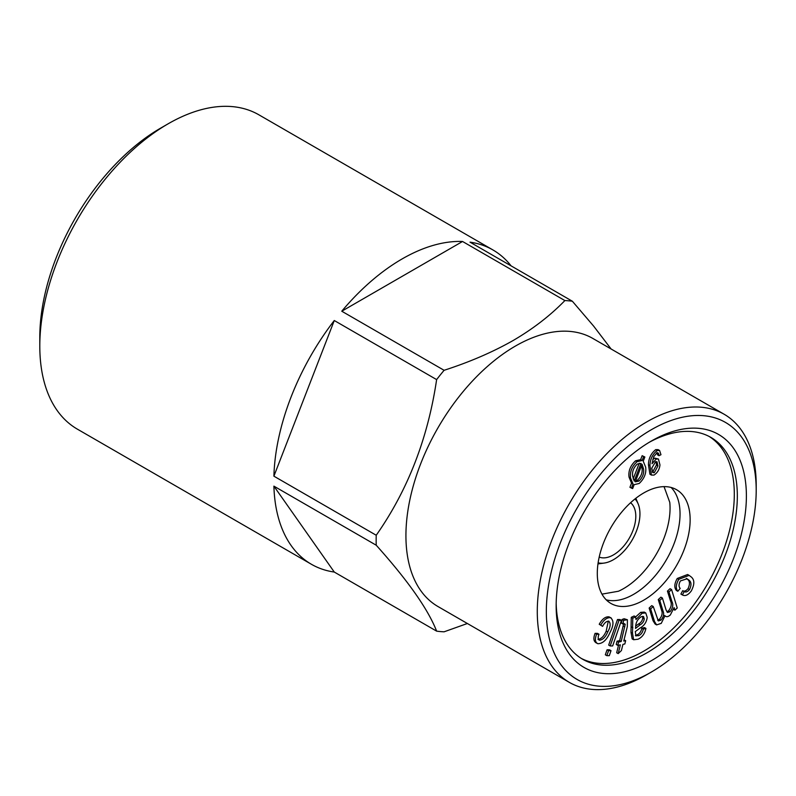 <?xml version="1.0" encoding="UTF-8"?>
<svg xmlns="http://www.w3.org/2000/svg" width="796" height="796" viewBox="0 0 796 796"><rect width="100%" height="100%" fill="white"/><g stroke="black" fill="none" stroke-linecap="round" stroke-linejoin="round"><path stroke-width="1.19" d="M341.763 311.216L444.098 370.299C469.73 362.031 492.764 352.081 513.211 340.469C533.131 328.818 550.354 315.514 564.881 300.57L462.546 241.477L341.763 311.216A181.488 104.783 -60 0 1 462.546 241.477M467.371 623.507L444.098 631.805A181.488 104.783 -60 0 1 436.626 631.138C428.089 609.268 407.96 580.632 376.229 545.22A181.488 104.783 -60 0 1 376.229 535.25C407.791 490.236 427.92 438.347 436.626 379.602A181.488 104.783 -60 0 1 444.098 370.299M646.74 674.71L651.267 672.093L646.74 674.71A154.802 89.371 -60 0 1 569.339 682.371L437.989 606.542A154.802 89.371 -60 0 1 437.989 427.79A154.802 89.371 -60 0 1 592.791 338.419L724.141 414.248A154.802 89.371 -60 0 1 756.2 485.112L756.2 490.346A148.394 85.679 -60 0 1 651.267 672.093A148.394 85.679 -60 0 1 546.335 611.507A148.394 85.679 -60 0 1 651.267 429.76A148.394 85.679 -60 0 1 756.2 490.346M564.881 300.57A181.488 104.783 -60 0 1 572.364 301.236L593.667 326.151L611.109 348.996M644.282 618.91L643.486 616.502L641.278 616.721C637.636 619.079 635.755 622.492 635.636 626.959L635.516 628.442L640.113 624.8C642.422 623.596 643.815 621.636 644.282 618.91L642.78 618.044L642.571 616.333M635.715 626.034L638.601 623.925C640.909 622.731 642.302 620.771 642.78 618.044M671.108 487.47A65.66 37.91 -60 0 1 675.008 541.111A65.66 37.91 -60 0 1 633.616 594.343A65.66 37.91 -60 0 1 606.234 599.836M601.975 594.134L618.442 591.239A65.66 37.91 120 0 0 623.626 588.582A65.66 37.91 120 0 0 669.764 502.336L664.043 486.635M659.426 619.288C662.043 616.094 662.75 613.109 661.566 610.313L658.262 599.597L660.889 597.159L662.401 598.035L666.093 610.025L667.526 612.472L670.073 611.706L668.56 610.831C671.356 607.099 671.973 603.716 670.401 600.672L667.446 591.09L670.053 588.682L671.565 589.547L677.247 608.005L674.909 610.174L674.112 607.587L670.361 614.93C668.103 616.94 666.312 617.208 664.998 615.736L661.237 623.377L656.62 624.9L654.551 621.586L650.65 608.92L653.247 606.512L658.322 620.94L660.939 620.154L659.426 619.288L657.665 620.223M660.939 620.154C663.546 616.97 664.262 613.975 663.078 611.189L661.566 610.313M635.646 635.735L638.681 635.686C641.168 634.512 642.7 632.332 643.277 629.148L645.934 628.412C644.82 633.696 642.183 637.298 638.024 639.228L633.646 639.745L632.143 638.88L630.979 632.283L631.268 617.328L634.133 615.975L635.636 616.85L635.974 619.517L642.183 613.238L640.671 612.373L644.263 612.094L645.775 612.96L647.208 617.417C646.551 622.173 644.243 625.666 640.292 627.895L635.278 631.606L635.974 635.994M633.646 639.745L632.492 633.158L632.77 618.203L631.268 617.328M618.193 653.615L620.353 644.84L617.736 645.347L618.562 642.044L621.178 641.536L625.228 624.273L622.999 624.044L623.586 620.353L627.407 619.756L627.328 626.591L623.756 641.039L625.656 640.671L624.83 643.984L622.94 644.352L621.397 650.571L618.193 653.615L616.681 652.75L618.542 645.198M643.506 468.834L642.064 464.237L635.248 481.839L638.939 481.092C642.71 477.381 644.233 473.292 643.506 468.834L641.994 467.958L641.556 465.56M607.049 649.815L609.507 649.815L611.02 650.68L609.298 655.665L606.841 655.675L605.328 654.8L607.049 649.815L608.562 650.69L611.02 650.68M637.288 464.058C633.457 467.799 631.934 471.928 632.711 476.426L634.203 481.043L641.029 463.391L637.288 464.058M635.526 481.122L637.427 480.227C641.198 476.505 642.72 472.416 641.994 467.958M638.939 481.092L637.427 480.227M599.09 640.054L599.448 640.223C602.831 639.845 605.587 637.079 607.716 631.944C610.522 626.989 610.88 623.397 608.811 621.169C606.472 621.139 604.403 622.86 602.592 626.352L600.731 625.149C603.696 619.855 606.96 617.378 610.532 617.706C613.945 620.472 613.756 625.427 609.955 632.571C606.721 639.954 602.681 643.675 597.846 643.715C595.08 642.352 594.672 639.178 596.602 634.223L595.09 633.347L597.488 633.377L598.99 634.253C597.816 637.228 597.965 639.218 599.448 640.223L598.851 639.875M596.602 634.223L598.99 634.253M625.228 624.273L624.183 623.656L625.228 624.273M654.312 472.655L657.954 465.899L657.008 461.77L655.536 461.76L651.755 468.197L652.869 472.635L654.312 472.655L652.8 471.779L656.441 465.023L656.153 461.6M657.954 465.899L656.441 465.023M629.935 487.291L631.536 483.132L629.039 477.122C628.223 471.063 630.392 465.62 635.536 460.794L640.621 459.66L642.153 455.69L644.86 457.004L643.238 461.192L645.675 467.232C646.461 473.252 644.292 478.665 639.178 483.48L634.163 484.645L632.631 488.615L629.935 487.291M631.437 488.157L633.049 483.998L631.536 483.132M581.189 658.362A128.106 73.968 120 0 0 643.715 651.168A128.106 73.968 120 0 0 726.997 539.658A128.106 73.968 120 0 0 709.266 436.526M648.979 442.447A128.106 73.968 -60 0 1 710.798 437.362A128.106 73.968 -60 0 1 710.798 585.299A128.106 73.968 -60 0 1 582.682 659.257A128.106 73.968 -60 0 1 556.175 603.179M642.183 613.238L645.775 612.96M436.626 379.602L334.28 320.519L273.894 476.167L376.229 535.25M376.229 545.22L273.894 486.137L334.28 572.055L436.626 631.138M659.008 455.69L658.531 453.382L656.799 452.984L653.755 456.685L652.023 463.72L656.252 459.003L658.431 459.033L659.964 464.924C659.466 469.461 657.476 472.844 653.994 475.083L651.436 475.073L649.944 465.64L648.432 464.764C648.571 458.456 650.999 453.412 655.705 449.64L658.083 449.611L659.595 450.486L660.969 454.695L659.008 455.69L657.496 454.815L657.018 452.506M680.401 580.931C678.67 584.204 678.6 586.692 680.212 588.403L677.824 591.279C675.565 588.393 675.874 584.413 678.769 579.339L689.117 575.379L690.819 576.642C694.639 579.428 694.799 584.194 691.286 590.95C688.122 595.129 685.157 596.453 682.401 594.93L684.192 591.567C685.824 592.513 687.605 591.836 689.535 589.528C691.694 584.891 691.396 581.687 688.639 579.926L687.097 578.772L680.401 580.931M658.103 452.994L657.586 452.834M666.849 611.766L668.56 610.831M670.073 611.706C672.869 607.975 673.486 604.582 671.914 601.537L668.958 591.965L671.565 589.547M663.078 611.189L659.775 600.463L662.401 598.035M664.222 615.507L664.998 615.736M659.775 600.463L658.262 599.597M634.989 498.953A37.362 21.572 -60 0 1 638.203 503.997A37.362 21.572 -60 0 1 613.527 559.648A37.362 21.572 -60 0 1 604.094 563.08L598.582 563.827A41.103 23.731 -60 0 1 597.965 563.906M635.855 498.276A41.103 23.731 -60 0 1 636.094 498.843L638.203 503.997M334.28 572.055A181.488 104.783 -60 0 1 311.405 564.274L77.391 429.163A181.488 104.783 -60 0 1 39.8 346.081A181.488 104.783 -60 0 1 168.135 123.808A181.488 104.783 -60 0 1 258.879 114.813L492.893 249.924A181.488 104.783 -60 0 1 511.072 265.844M39.8 346.081L39.8 337.365A170.812 98.624 -60 0 1 160.583 128.166L168.135 123.808M651.436 475.073L649.924 474.207L648.432 464.764M677.824 591.279L676.321 590.413C674.053 587.518 674.371 583.538 677.257 578.473L687.615 574.513L689.117 575.379M633.158 478.943L639.268 463.153M678.769 579.339L677.257 578.473M617.736 645.347L616.233 644.481L617.049 641.168L619.666 640.661L623.716 623.407M618.562 642.044L617.049 641.168M621.178 641.536L619.666 640.661M618.99 620.392L621.447 620.392L612.651 645.944L610.194 645.954L618.99 620.392L617.487 619.527L619.935 619.517L621.447 620.392M643.715 600.174A65.66 37.91 -60 0 1 610.89 603.428A65.66 37.91 -60 0 1 610.89 527.619A65.66 37.91 -60 0 1 676.55 489.709A65.66 37.91 -60 0 1 686.61 542.325A65.66 37.91 -60 0 1 643.715 600.174M633.049 483.998L630.551 477.998L629.039 477.122M688.639 579.926L686.321 578.384M630.551 477.998C629.736 471.938 631.895 466.496 637.049 461.67L642.133 460.536L643.656 456.566L644.86 457.004M607.716 631.944L606.204 631.069L608.323 621.079M622.999 624.044L621.497 623.168L622.074 619.477L624.104 618.731L627.407 619.756M623.586 620.353L622.074 619.477M632.77 618.203L635.636 616.85M572.364 301.236L470.018 242.153A181.488 104.783 -60 0 1 492.893 249.924M556.155 605.846A134.514 77.66 -60 0 1 651.267 441.093A134.514 77.66 -60 0 1 746.389 496.007A134.514 77.66 -60 0 1 651.267 660.76A134.514 77.66 -60 0 1 556.155 605.846M604.094 563.08A37.362 21.572 -60 0 1 598.124 562.812M630.571 502.744A31.492 18.179 -60 0 1 633.716 528.335A31.492 18.179 -60 0 1 613.527 554.852A31.492 18.179 -60 0 1 599.199 557.091M602.592 626.352L599.229 624.273C602.184 618.99 605.448 616.512 609.02 616.84L611.228 618.014L609.02 616.84M600.731 625.149L599.229 624.273M654.551 621.586L653.038 620.721L649.138 608.054L651.745 605.637L653.247 606.512M650.65 608.92L649.138 608.054M625.656 640.671L624.064 639.815M645.934 628.412L644.432 627.547L641.765 628.283C641.188 631.467 639.656 633.646 637.178 634.82L638.681 635.686M652.81 459.471L654.74 458.128L658.431 459.033M656.252 459.003L654.74 458.128M606.841 655.675L608.562 650.69M596.333 642.84C593.577 641.476 593.159 638.312 595.09 633.347M597.846 643.715L595.657 642.541M652.183 471.938L652.8 471.779M637.049 461.67L635.536 460.794M668.958 591.965L667.446 591.09M273.894 476.167A181.488 104.783 -60 0 1 334.28 320.519M642.133 460.536L640.621 459.66M689.535 589.528L688.023 588.652C690.182 584.015 689.883 580.811 687.127 579.06M643.277 629.148L641.765 628.283M610.194 645.954L608.681 645.078L617.487 619.527M597.945 639.347C601.318 638.969 604.074 636.213 606.204 631.069M649.944 465.64C650.083 459.322 652.511 454.287 657.217 450.516L655.705 449.64M657.217 450.516L659.595 450.486M684.192 591.567L682.689 590.692C684.311 591.647 686.092 590.96 688.023 588.652M656.62 624.9L655.108 624.024L653.038 620.721M682.401 594.93L680.898 594.055L682.689 590.692M635.656 616.9L640.671 612.373M635.387 635.327L637.178 634.82M569.339 682.371A154.802 89.371 -60 0 1 569.339 503.629A154.802 89.371 -60 0 1 724.141 414.248M643.656 456.566L642.153 455.69M625.606 619.596L624.104 618.731M674.909 610.174L673.685 609.467M311.405 564.274A181.488 104.783 -60 0 1 273.894 486.137M640.113 624.8L638.601 623.925M632.492 633.158L630.979 632.283M632.9 627.775L631.387 626.9M624.8 626.84L623.298 625.974M671.914 601.537L670.401 600.672"/></g></svg>
